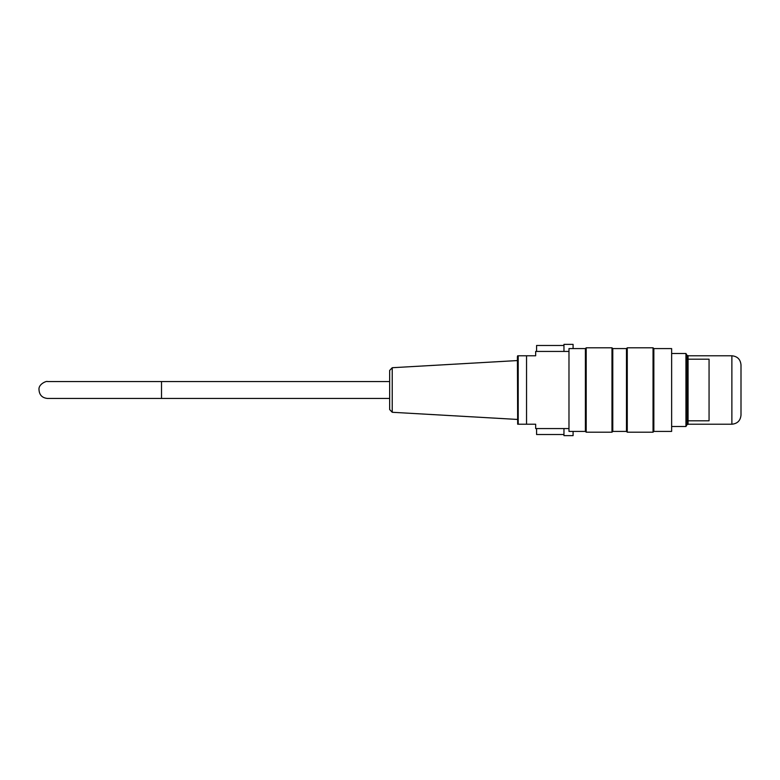<?xml version="1.0" encoding="UTF-8"?>
<svg xmlns="http://www.w3.org/2000/svg" width="780" height="780" viewBox="0 0 780 780"><rect width="100%" height="100%" fill="white"/><g stroke="black" fill="none" stroke-linecap="round" stroke-linejoin="round"><path stroke-width="1.17" d="M741 390L741 364.904C740.464 359.365 737.422 356.323 731.874 355.777L731.874 424.223C737.422 423.677 740.464 420.635 741 415.096L741 390M672.097 426.504L685.942 426.504L685.942 353.496L672.097 353.496M687.16 424.408L687.16 355.592L688.067 355.592L688.067 424.408L687.16 424.408L685.942 426.504M586.199 347.792L586.199 432.208L611.978 432.208L611.978 347.792L586.199 347.792L585.4 348.592L585.4 431.408L586.199 432.208M627.266 347.792L627.266 432.208L653.045 432.208L653.045 347.792L627.266 347.792L626.467 348.592L626.467 431.408L627.266 432.208M671.639 348.592L671.639 431.408L671.639 348.592L653.845 348.592L653.845 431.408L671.639 431.408M568.981 431.408L568.981 348.592L568.981 431.408L585.4 431.408M626.467 348.592L612.778 348.592L612.778 431.408L626.467 431.408M653.845 431.408L653.045 432.208M612.778 431.408L611.978 432.208M392.233 412.279L389.649 409.549L389.649 370.451L392.233 367.721L392.233 412.279L517.413 419.435M517.667 424.223L517.413 356.567L517.413 360.565L392.233 367.721M518.203 355.777L526.539 355.777L526.539 424.223L518.203 424.223L518.203 355.777M568.523 428.561L535.665 428.561L535.665 424.223L526.539 424.223L535.665 424.223M526.539 355.777L535.665 355.777L535.665 351.439L568.523 351.439M688.067 359.2L709.059 359.2L709.059 420.8L688.067 420.8M389.649 381.556L161.509 381.556L161.509 398.444L47.434 398.444L389.649 398.444M563.959 351.439L563.959 344.37L573.085 344.37L573.085 348.592M573.085 431.408L573.085 435.63L563.959 435.63L563.959 428.561M563.959 345.481L536.582 345.481L536.582 351.439M536.582 428.561L536.582 434.519L563.959 434.519M688.067 424.223L731.874 424.223M688.067 355.777L731.874 355.777M568.981 348.592L585.4 348.592M653.845 348.592L653.045 347.792M612.778 348.592L611.978 347.792M687.16 355.592L685.942 353.496M517.667 355.777L517.413 356.567M161.509 381.556L47.434 381.556C47.161 380.64 38.357 383.887 39 389.581C39.292 394.924 42.11 397.878 47.434 398.444"/></g></svg>
